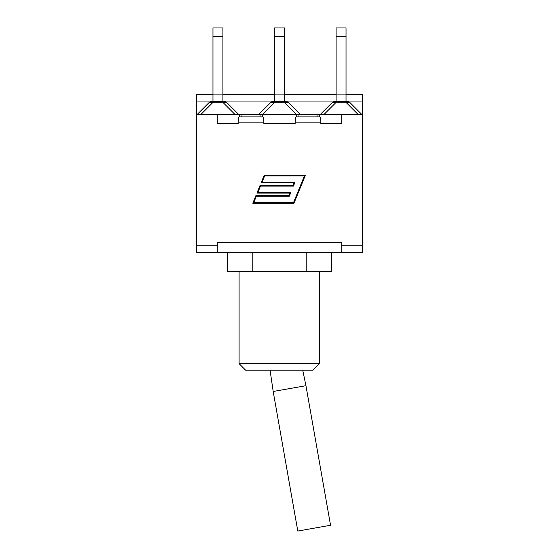 <?xml version="1.0" encoding="UTF-8"?>
<svg xmlns="http://www.w3.org/2000/svg" width="559" height="559" viewBox="0 0 559 559"><rect width="100%" height="100%" fill="white"/><g stroke="black" fill="none" stroke-linecap="round" stroke-linejoin="round"><path stroke-width="0.84" d="M312.691 370.205L319.35 363.65L239.091 363.65L245.639 370.205L312.691 370.205M227.24 252.451L227.24 271.311L331.76 271.311L331.76 252.451M252.801 271.311L252.801 252.451M306.199 271.311L306.199 252.451M319.35 271.311L319.35 363.65M320.831 123.567L341.717 123.567L320.831 123.567L320.831 122.128C320.768 118.948 320.405 117.201 319.748 116.887L296.228 116.887C295.571 117.201 295.208 118.948 295.145 122.128L295.145 123.567L263.855 123.567L263.855 122.128C263.792 118.948 263.429 117.201 262.772 116.887L239.252 116.887C238.595 117.201 238.232 118.948 238.169 122.128L238.169 123.567L217.283 123.567L238.169 123.567M217.283 245.771L217.283 252.451L196.328 252.451L196.328 245.771L217.283 245.771L217.283 242.494L341.717 242.494L341.717 245.771L362.672 245.771L362.672 252.451L341.717 252.451L341.717 245.771M293.531 202.596L304.389 175.959L264.617 175.959L262.031 182.297L294.963 182.297L293.405 186.112L260.48 186.112L257.895 192.443L290.827 192.443L289.269 196.258L256.343 196.258L253.758 202.596L293.531 202.596M264.176 175.302L305.361 175.302L293.971 203.252L252.787 203.252L255.903 195.608L288.828 195.608L289.848 193.1L256.923 193.1L260.04 185.455L292.965 185.455L293.985 182.947L261.06 182.947L264.176 175.302M263.855 123.567L295.145 123.567M341.717 252.451L217.283 252.451M284.929 101.298L284.929 102.835A5.241 3.026 -45 0 1 288.633 102.835A5.241 5.241 0 0 0 284.929 101.298L274.071 101.298A5.241 5.241 0 0 0 270.367 102.835L258.803 114.399L262.471 114.399L262.471 116.887M262.471 114.399L319.448 114.399L319.448 116.887M319.448 114.399L362.672 114.399L362.672 94.485L346.035 94.485M239.552 116.887L239.552 114.399L258.803 114.399M212.965 94.485L196.328 94.485L196.328 114.399L239.552 114.399M346.489 101.298L346.489 102.835A5.241 3.026 -45 0 1 350.193 102.835A5.241 5.241 0 0 0 346.489 101.298L335.638 101.298A5.241 5.241 0 0 0 331.927 102.835L320.363 114.399M346.035 36.265L346.035 27.95L336.085 27.95L336.085 36.265L346.035 36.265L346.035 94.094L336.085 94.094L336.085 36.265M346.035 101.298L346.035 94.094M331.927 102.835A5.241 3.026 45 0 1 335.638 102.835L335.638 101.298M361.757 114.399L350.193 102.835M336.085 101.298L336.085 94.094M284.475 36.265L284.475 27.95L274.525 27.95L274.525 36.265L284.475 36.265L284.475 94.094L274.525 94.094L274.525 36.265M284.475 101.298L284.475 94.094M270.367 102.835A5.241 3.026 45 0 1 274.071 102.835L274.071 101.298M300.197 114.399L288.633 102.835M274.525 101.298L274.525 94.094M238.637 114.399L227.073 102.835A5.241 5.241 0 0 0 223.362 101.298L212.511 101.298A5.241 5.241 0 0 0 208.807 102.835A5.241 3.026 45 0 1 212.511 102.835L212.511 101.298M222.915 36.265L222.915 27.95L212.965 27.95L212.965 36.265L222.915 36.265L222.915 94.094L212.965 94.094L212.965 36.265M222.915 101.298L222.915 94.094M223.362 101.298L223.362 102.835A5.241 3.026 -45 0 1 227.073 102.835M208.807 102.835L197.243 114.399M212.965 101.298L212.965 94.094M362.672 114.399L362.672 245.771M296.529 116.887L296.529 114.399M217.283 114.399L217.283 123.567M196.328 114.399L196.328 245.771M341.717 114.399L341.717 123.567M305.948 385.703L273.183 391.482L297.793 531.05L330.551 525.271L305.948 385.703L302.733 370.205M238.169 122.128L263.855 122.128M295.145 122.128L320.831 122.128M260.047 114.399L260.047 116.887M317.023 114.399L317.023 116.887M324.073 114.399L335.638 102.835L346.489 102.835L358.053 114.399M262.506 114.399L274.071 102.835L284.929 102.835L296.494 114.399M200.947 114.399L212.511 102.835L223.362 102.835L234.927 114.399M196.328 101.039L212.965 101.039M222.915 101.039L274.525 101.039M284.475 101.039L336.085 101.039M346.035 101.039L362.672 101.039M298.953 114.399L298.953 116.887M241.977 114.399L241.977 116.887M239.091 271.311L239.091 363.65M222.915 94.485L274.525 94.485M284.475 94.485L336.085 94.485M270.067 370.205L273.19 391.482"/></g></svg>
